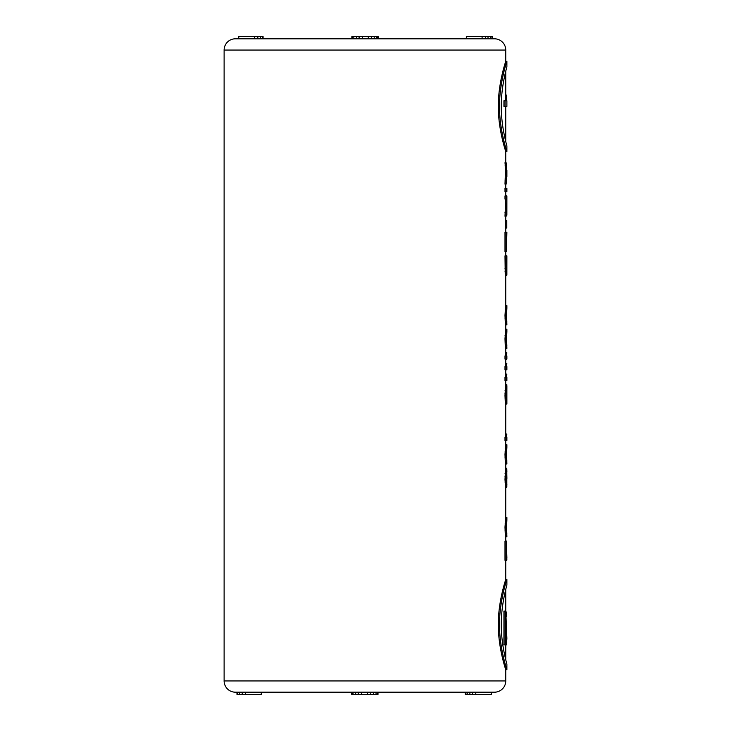 <?xml version="1.0" encoding="UTF-8"?>
<svg xmlns="http://www.w3.org/2000/svg" width="731" height="731" viewBox="0 0 731 731"><rect width="100%" height="100%" fill="white"/><g stroke="black" fill="none" stroke-linecap="round" stroke-linejoin="round"><path stroke-width="1.1" d="M505.751 188.406L505.751 184.13M505.751 195.899L505.751 191.623M505.751 232.284L505.751 228.008M505.751 220.515L505.751 216.23M505.751 255.832L505.751 251.546M505.751 305.595L505.751 275.633M505.751 329.142L505.751 324.856M505.751 355.896L505.751 348.404M505.751 366.596L505.751 359.104M505.751 377.297L505.751 369.813M505.751 385.858L505.751 380.513M505.751 437.229L505.751 404.06M505.751 444.722L505.751 440.446M505.751 468.269L505.751 463.984M505.751 517.502L505.751 487.531M505.751 541.041L505.751 536.764M505.751 680.936L224.115 680.936A11.267 11.267 0 0 0 235.382 692.193L494.485 692.193A11.267 11.267 0 0 0 505.751 680.936L505.751 669.669C506.126 670.738 498.25 648.58 498.35 625.398C497.912 601.732 506.117 578.413 505.751 579.546L505.751 560.312M224.115 680.936L224.115 50.064A11.267 11.267 0 0 1 235.382 38.807L494.485 38.807A11.267 11.267 0 0 1 505.751 50.064L224.115 50.064M505.751 162.721L505.751 151.454C506.126 152.532 498.25 130.374 498.35 107.192C497.912 83.517 506.117 60.207 505.751 61.331L505.751 50.064M506.775 171.986L506.126 162.721L504.993 162.721L505.541 168.075L504.993 184.13L506.126 184.13L506.775 174.864M506.885 61.331L505.751 61.331C506.126 60.262 498.25 82.42 498.35 105.602C497.912 129.268 506.117 152.587 505.751 151.454L506.885 151.454C507.25 152.523 499.447 130.392 499.538 107.192C499.099 83.508 507.241 60.216 506.885 61.331L506.885 66.969C507.131 66.11 501.1 85.746 501.292 106.397C501.1 127.048 507.131 146.684 506.885 145.825L506.885 151.454M506.885 579.546L505.751 579.546C506.126 578.468 498.25 600.626 498.35 623.808C497.912 647.483 506.117 670.793 505.751 669.669L506.885 669.669C507.25 670.729 499.447 648.598 499.538 625.398C499.099 601.714 507.241 578.422 506.885 579.546L506.885 585.175C507.131 584.316 501.1 603.952 501.292 624.603C501.1 645.254 507.131 664.89 506.885 664.031L506.885 669.669M506.885 557.762L506.391 541.041L504.993 541.041L504.993 560.312L506.793 560.312L506.857 559.772L506.391 545.326L506.391 560.312M506.848 534.087L506.565 527.133L506.885 536.764L505.706 536.764L505.212 533.018L504.993 527.133L506.126 527.133L506.181 530.34L505.048 530.34M506.885 520.17L506.885 517.502L505.706 517.502L504.993 527.133M506.875 484.324L506.757 487.531L505.541 487.531L504.993 479.509L506.126 479.509L506.181 482.186L505.048 482.186M506.875 471.477L506.757 468.269L505.541 468.269L504.993 479.509M506.848 461.316L506.565 454.353L506.885 463.984L505.706 463.984L505.212 460.238L504.993 454.353L506.126 454.353L506.181 457.569L505.048 457.569M506.885 447.399L506.885 444.722L505.706 444.722L504.993 454.353M504.993 437.229L504.993 440.446L506.885 440.446L506.885 437.229L504.993 437.229M505.569 403.521L506.885 404.06L505.715 404.06L505.212 400.844L504.993 395.498L506.126 395.498L506.181 398.167L505.048 398.167M506.885 388.91L506.885 385.767L505.505 385.858L504.993 395.498M506.126 377.297L504.993 377.297L504.993 380.513L506.885 380.513L506.885 377.297L506.126 377.297L506.126 380.513M506.126 366.596L504.993 366.596L504.993 369.813L506.126 369.813L506.126 366.596L506.885 366.596L506.885 369.813L506.126 369.813M504.993 355.896L504.993 359.104L506.885 359.104L506.885 355.896L504.993 355.896M506.848 345.726L506.565 338.773L506.885 348.404L505.706 348.404L505.212 344.657L504.993 338.773L506.126 338.773L506.181 341.98L505.048 341.98M506.885 331.819L506.885 329.142L505.706 329.142L504.993 338.773M506.848 322.188L506.565 315.225L506.885 324.856L505.706 324.856L505.212 321.11L504.993 315.225L506.126 315.225L506.181 318.442L505.048 318.442M506.885 308.272L506.885 305.595L505.706 305.595L504.993 315.225M506.775 275.633L505.505 275.633L505.212 273.485L504.993 255.832L506.885 255.832L506.866 275.094M506.126 232.284L504.993 232.284L504.993 251.546L506.437 251.546L506.885 232.284L506.126 232.284L506.126 251.546M505.733 199.106L504.993 216.23L506.126 216.23L506.875 211.414L506.693 213.562M506.4 215.161L506.866 215.161L506.885 195.899L504.993 195.899L504.993 199.106L506.857 199.106L506.126 216.23M504.993 188.406L504.993 191.623L506.885 191.623L506.885 188.406L504.993 188.406M505.669 220.515L505.669 228.008L506.793 228.008L506.793 220.515L505.669 220.515M506.126 162.721L506.665 168.075L506.126 184.13M506.885 170.296L506.885 176.555M504.993 180.913L506.126 180.913M505.541 178.775L506.665 178.775M505.541 168.075L506.665 168.075M504.993 165.937L506.126 165.937M506.126 188.406L506.126 191.623M506.272 215.7L506.866 215.161M504.993 212.483L506.126 212.483M505.733 208.207L506.857 208.207M506.126 195.899L506.126 199.106M506.875 273.485L506.83 275.094M506.638 275.633L505.395 275.094M506.528 275.094L506.345 273.485L505.212 273.485M506.345 273.485L506.181 271.347L505.048 271.347M506.181 271.347L506.126 268.67L504.993 268.67M506.126 255.832L506.126 268.67M506.665 272.416L506.437 269.209L506.757 272.416M506.857 269.209L506.857 259.039L506.437 269.209M505.596 324.326L506.729 324.326L506.181 318.442M506.83 324.856L506.729 324.326M505.505 323.787L506.638 323.787M505.349 322.718L506.482 322.718M505.212 321.11L506.345 321.11M505.048 312.018L506.181 312.018L506.126 315.225M505.212 309.341L506.345 309.341L506.181 312.018M505.349 307.733L506.482 307.733L506.345 309.341M505.505 306.664L506.638 306.664L506.482 307.733M505.596 306.134L506.729 306.134L506.638 306.664M506.83 305.595L506.729 306.134M506.565 315.225L506.875 308.272L506.391 315.225M505.596 347.874L506.729 347.874L506.181 341.98M506.83 348.404L506.729 347.874M505.505 347.335L506.638 347.335M505.349 346.266L506.482 346.266M505.212 344.657L506.345 344.657M505.048 335.566L506.181 335.566L506.126 338.773M505.212 332.888L506.345 332.888L506.181 335.566M505.349 331.28L506.482 331.28L506.345 332.888M505.505 330.211L506.638 330.211L506.482 331.28M505.596 329.672L506.729 329.672L506.638 330.211M506.83 329.142L506.729 329.672M506.565 338.773L506.875 331.819L506.391 338.773M505.751 352.689L506.83 352.689L506.665 355.896M506.126 355.896L506.126 359.104M505.751 363.389L506.83 363.389L506.665 366.596M505.751 374.089L506.83 374.089L506.665 377.297M505.751 384.789L506.857 384.789L506.391 395.498M505.395 402.452L506.528 402.452L506.181 398.167M506.702 403.521L506.528 402.452M505.212 400.844L506.345 400.844M504.993 393.351L506.126 393.351L506.126 395.498M505.048 390.674L506.181 390.674L506.126 393.351M505.212 388.006L506.345 388.006L506.181 390.674M505.395 386.397L506.528 386.397L506.345 388.006M506.464 398.167L506.528 386.397M506.821 398.167L506.793 395.498M506.875 400.314L506.875 388.006M505.751 434.022L506.83 434.022L506.665 437.229M506.126 437.229L506.126 440.446M505.596 463.454L506.729 463.454L506.181 457.569M506.83 463.984L506.729 463.454M505.505 462.915L506.638 462.915M505.349 461.846L506.482 461.846M505.212 460.238L506.345 460.238M505.048 451.146L506.181 451.146L506.126 454.353M505.212 448.469L506.345 448.469L506.181 451.146M505.349 446.86L506.482 446.86L506.345 448.469M505.505 445.791L506.638 445.791L506.482 446.86M505.596 445.261L506.729 445.261L506.638 445.791M506.83 444.722L506.729 445.261M506.565 454.353L506.875 447.399L506.391 454.353M506.811 468.799L506.83 487.001M505.349 486.462L506.482 486.462L506.181 482.186M506.665 487.531L506.482 486.462M505.212 484.854L506.345 484.854M504.993 476.292L506.126 476.292L506.126 479.509M505.048 473.624L506.181 473.624L506.126 476.292M505.212 470.947L506.345 470.947L506.181 473.624M505.349 469.339L506.482 469.339L506.345 470.947M506.665 468.269L506.482 469.339M506.885 476.831L506.885 478.969M506.391 476.831L506.866 476.831L506.757 470.947L506.391 476.831L506.757 484.854L506.391 478.969M506.866 476.831L506.866 478.969M505.596 536.225L506.729 536.225L506.181 530.34M506.83 536.764L506.729 536.225M505.505 535.695L506.638 535.695M505.349 534.626L506.482 534.626M505.212 533.018L506.345 533.018M505.048 523.917L506.181 523.917L506.126 527.133M505.212 521.249L506.345 521.249L506.181 523.917M505.349 519.64L506.482 519.64L506.345 521.249M505.505 518.571L506.638 518.571L506.482 519.64M505.596 518.032L506.729 518.032L506.638 518.571M506.83 517.502L506.729 518.032M506.565 527.133L506.875 520.17L506.391 527.133M506.665 545.326L506.61 544.257M506.747 544.257L506.437 541.58M506.391 559.772L506.857 559.772M506.391 558.703L506.875 558.703M506.126 541.041L506.126 560.312M505.751 589.442L505.751 611.089L503.942 611.089L503.942 644.879L506.519 644.879L506.885 638.327L505.77 618.6L505.751 659.764M505.77 642.065L506.839 642.065M505.084 611.089L505.084 644.879M505.77 611.089L506.885 638.327M506.373 616.717L506.373 612.021L505.87 612.021M505.77 643.947L506.747 643.947M245.525 692.193L245.525 694.45L242.235 694.45L242.235 692.193L239.613 692.193L239.613 694.45L236.981 694.45L236.981 692.193M443.79 38.807L460.694 38.807M482.094 36.55L466.323 36.55L466.323 38.807L482.094 38.807L482.094 36.55L492.612 36.55L492.612 38.807M488.016 36.55L488.016 38.807L490.638 38.807L490.638 36.55M348.038 38.807L351.867 38.807L351.867 36.55L378.155 36.55L378.155 38.807M263.078 38.807L263.078 36.55L262.42 36.55L262.42 38.807M260.446 38.807L260.446 36.55L262.42 36.55M257.824 38.807L257.824 36.55L260.446 36.55M254.534 38.807L254.534 36.55L257.824 36.55M238.763 38.807L238.763 36.55L254.534 36.55M491.954 38.807L491.954 36.55M485.384 38.807L485.384 36.55M376.84 38.807L376.84 36.55M377.498 38.807L377.498 36.55M374.208 38.807L374.208 36.55M371.586 38.807L371.586 36.55M368.296 38.807L368.296 36.55M362.384 38.807L362.384 36.55M359.095 38.807L359.095 36.55M356.472 38.807L356.472 36.55M353.841 38.807L353.841 36.55M352.525 38.807L352.525 36.55M465.272 692.193L465.272 694.45L465.93 694.45L465.93 692.193M467.246 692.193L467.246 694.45L465.93 694.45M469.878 692.193L469.878 694.45L467.246 694.45M472.5 692.193L472.5 694.45L469.878 694.45M475.79 692.193L475.79 694.45L472.5 694.45M491.561 692.193L491.561 694.45L475.79 694.45M237.639 692.193L237.639 694.45M242.235 694.45L239.613 694.45M261.296 692.193L261.296 694.45L245.525 694.45M351.721 692.193L351.721 694.45L353.036 694.45L353.036 692.193M352.379 692.193L352.379 694.45M355.659 692.193L355.659 694.45L353.036 694.45M358.291 692.193L358.291 694.45L355.659 694.45M361.58 692.193L361.58 694.45L358.291 694.45M367.492 692.193L367.492 694.45L361.58 694.45M370.772 692.193L370.772 694.45L367.492 694.45M373.404 692.193L373.404 694.45L370.772 694.45M376.036 692.193L376.036 694.45L373.404 694.45M377.351 692.193L377.351 694.45L376.036 694.45M378 692.193L378 694.45L377.351 694.45M503.942 100.759L503.942 106.397L506.885 106.397L506.885 100.759L503.942 100.759M505.084 100.759L505.084 106.397M506.099 100.759L506.647 95.131L505.751 95.131M506.793 228.008L506.793 220.515M506.885 399.4L506.885 404.06M505.751 71.236L505.751 100.759M505.751 106.397L505.751 141.558"/></g></svg>
